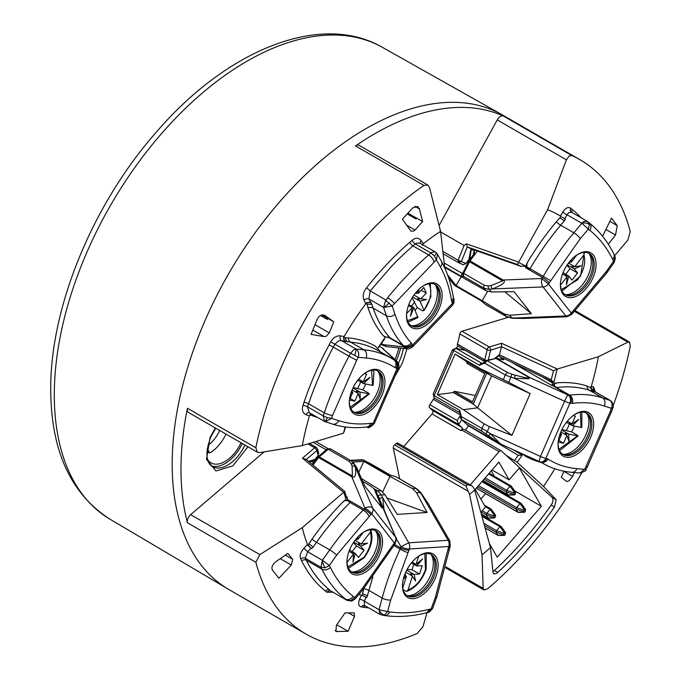 <?xml version="1.0" encoding="UTF-8"?>
<svg xmlns="http://www.w3.org/2000/svg" width="681" height="681" viewBox="0 0 681 681"><rect width="100%" height="100%" fill="white"/><g stroke="black" fill="none" stroke-linecap="round" stroke-linejoin="round"><path stroke-width="1.02" d="M442.846 251.417L458.126 260.236L458.381 262.577L462.969 264.696M459.794 261.01L458.526 262.653L461.386 261.444L467.234 246.931L466.417 243.815L464.076 245.466L458.126 260.236L465.864 263.496L463.242 264.824M394.989 314.324A6.223 4.529 161.4 0 1 386.399 315.771L383.599 307.437L385.582 300.321L392.188 305.99L394.989 314.324C398.802 325.688 404.208 335.231 411.196 342.952L412.099 344.373A6.223 4.682 156.3 0 1 403.612 346.093L388.698 337.487M380.092 614.449L379.07 609.716L387.608 611.606L384.612 614.883L382.313 615.215M428.987 612.074A6.223 3.592 -115.9 0 0 429.498 611.904L428.264 612.355L431.175 608.848L432.622 608.431M349.302 501.335L346.995 500.007L347.421 499.479L364.148 509.141A6.223 3.592 -60 0 1 363.288 510.112L350.085 502.493A187.352 108.168 120 0 0 316.52 542.272L313.124 547.081L311.677 548.614L310.97 548.214L307.65 551.772L322.394 560.284L329.383 565.443L325.186 567.818L320.964 567.29L322.394 560.284A6.223 1.975 72.6 0 0 325.186 567.818M332.907 592.189L326.923 592.257A3.737 3.047 -51.4 0 1 331.204 591.176L347.148 600.404L350.928 600.514L354.656 597.552L355.022 599.016L363.024 589.482L393.209 546.52L392.239 545.915L394.537 542.655A6.223 4.954 -38.2 0 0 395.567 537.19L375.708 491.069M612.891 407.51L611.385 408.311C612.764 404.778 612.202 402.079 609.691 400.198A6.223 6.112 -33.4 0 1 612.176 402.343C613.343 406.089 613.572 407.902 612.874 407.774L611.836 410.83A6.223 1.651 -161.2 0 1 610.346 411.375L584.715 469.371L576.867 468.673A6.223 4.912 -84.9 0 1 571.912 472.325L579.761 473.031L584.715 469.371L585.728 469.686M610.346 411.375L611.385 408.311L604.243 405.995A6.223 5.048 -72 0 0 602.549 397.883L610.363 400.564M587.797 221.717L589.397 224.628L588.316 229.122L581.846 223.283L583.915 221.495L587.286 221.368L589.32 222.934A6.223 5.065 128.6 0 1 589.84 230.34C599.135 237.78 606.728 247.433 612.628 259.291L613.59 261.232L606.26 271.617A6.223 0.792 -144.8 0 1 606.941 272.664L614.271 262.279L613.59 261.232L615.139 257.333L614.756 255.928L615.377 258.005A6.223 3.107 173.7 0 0 615.139 257.333M381.002 344.416L381.522 344.646C384.654 346.161 385.497 346.348 384.041 345.199A3.116 1.796 -60 0 1 383.675 344.714L403.969 346.893A6.223 4.682 -23.7 0 0 412.448 345.173L452.439 303.42A6.223 4.682 -23.7 0 0 453.742 298.38L453.989 302.722L452.533 305.19A6.223 1.983 -136.2 0 0 452.439 303.42L451.571 300.798C449.528 287.918 445.8 276.631 440.386 266.935L436.41 259.827L437.44 254.251L436.291 252.77A6.223 0.86 133.4 0 1 434.325 255.979L430.945 252.966L432.009 252.2L435.116 251.893L420.007 243.168L416.355 243.168L415.257 243.917L430.945 252.966L428.647 254.958L412.967 245.909L415.257 243.917A3.737 1.575 49 0 1 412.124 240.282C415.665 237.516 418.645 237.592 421.079 240.529L423.293 243.738L422.229 245.356M385.582 300.321L386.221 300.159L370.209 290.915L366.574 287.774A227.803 131.518 -60 0 1 409.834 242.266A3.737 1.575 49.1 0 0 412.967 245.909A224.713 129.739 120 0 0 391.881 265.99L370.209 290.915L368.855 298.925L383.599 307.437L392.188 305.99L436.41 259.827L434.325 255.979M356.061 349.089L363.909 349.787A187.352 108.168 -60 0 1 391.345 358.257L378.134 350.638A187.352 108.168 120 0 0 350.698 342.168L341.317 340.577L356.061 349.089C358.598 350.97 359.33 353.711 358.257 357.304L350.587 353.252L353.856 349.676L356.061 349.089A6.223 0.928 109.3 0 1 354.597 355.456M311.523 413.963L310.613 414.159L309.421 415.963L305.931 414.678C302.628 413.069 301.649 409.962 302.985 405.34A3.737 0.996 18.9 0 1 307.548 406.821L308.587 403.765L324.267 412.814L323.228 415.878L307.548 406.821L309.183 412.618L324.556 421.462A6.223 1.03 -65 0 1 324.479 421.386L323.228 415.878L327.433 417.64L331.587 418.364L325.263 421.735L324.641 421.479M424.757 553.636L425.489 569.554C421.735 579.829 415.912 586.639 408.021 589.967L406.744 591.406L403.212 589.925M580.323 412.311L581.021 426.74M206.93 451.435L209.757 453.01A28.244 16.301 120 0 0 225.947 434.086M241.006 442.769A27.861 16.089 -60 0 1 224.994 461.497A27.861 16.089 -60 0 1 211.238 462.978A27.861 16.089 -60 0 1 207.475 459.266M427.072 612.645L422.901 626.818L417.215 633.475A273.89 158.128 -60 0 1 306.11 634.122A273.89 158.128 -60 0 1 255.843 562.259L259.853 554.606L190.663 514.657L264.109 451.895M255.843 447.766L257.367 452.218L188.577 412.507A6.223 3.592 -60 0 1 187.437 408.268L255.843 447.766A273.89 158.128 -60 0 1 423.931 185.428L355.525 145.93A273.89 158.128 -60 0 1 374.652 133.799A273.89 158.128 -60 0 1 503.404 116.034L571.81 155.532A273.89 158.128 -60 0 1 579.999 159.729A273.89 158.128 -60 0 1 630.274 231.583L627.831 240.146L614.62 255.63M575.105 310.655L629.516 342.066L630.274 346.084A273.89 158.128 -60 0 1 613.206 405.518M581.787 472.878A273.89 158.128 -60 0 1 487.715 588.742L483.953 589.984L483.187 588.384L445.91 566.864M439.1 225.513L497.258 119.916A6.223 3.592 -60 0 1 500.475 116.442A6.223 3.592 -60 0 1 503.404 116.034M571.81 155.532L569.078 156.043L566.413 159.839L547.592 209.688A215.341 124.325 -60 0 1 560.335 216.039L562.932 211.851A3.737 1.243 -148.2 0 0 567.103 214.77L564.677 218.678M492.916 571.572A6.223 3.592 120 0 0 493.138 571.453A6.223 3.592 120 0 0 494.397 570.508A262.687 151.667 120 0 0 551.159 505.064A6.223 3.592 120 0 0 552.027 497.351L506.145 455.342L517.185 462.322L543.515 486.438L556.156 499.735L554.496 506.996A262.687 151.667 -60 0 1 497.743 572.432L496.509 573.393L493.768 573.913L493.018 572.542L490.49 547.584L474.717 490.039L473.125 486.966L471.788 485.817L467.489 484.727A124.495 71.88 -60 0 1 465.94 486.055L469.575 494.449L482.02 554.845A215.341 124.325 120 0 0 490.49 547.584M485.323 360.794L482.795 360.283L484.761 359.823A124.495 71.88 -60 0 0 487.119 349.668A2.494 1.439 -60 0 1 488.822 347.165A2.494 1.439 -60 0 1 489.239 346.987L461.948 331.23A2.494 1.439 120 0 0 461.531 331.409A2.494 1.439 120 0 0 459.828 333.911L487.119 349.668A2.494 1.03 11.3 0 0 490.584 350.213L488.175 360.572M574.389 472.546L572.576 476.385L569.129 480.846L566.549 481.458M552.478 385.506L556.002 387.54A6.223 3.592 120 0 0 556.42 387.523L569.631 395.142A6.223 3.592 -60 0 1 568.78 395.116L552.478 385.506A3.737 2.154 -60 0 1 554.334 383.565A3.737 2.154 -60 0 1 555.194 383.233L557.39 382.833A189.837 109.607 -60 0 1 586.911 385.999L590.887 387.719A215.341 124.325 120 0 0 591.295 386.314L593.551 386.885A3.737 3.345 -75.7 0 0 594.947 391.686L592.853 391.149M556.002 387.54L554.257 385.165L554.623 383.726L557.39 382.833M471.788 485.817L397.857 443.127A2.494 1.439 120 0 0 396.614 443.254A2.494 1.439 120 0 0 396.18 443.561L467.489 484.727M320.538 315.507L327.331 319.423L327.791 318.368L333.758 321.815L329.289 332.932L326.19 336.312L324.147 336.618L312.834 330.089M407.229 213.902L415.904 218.907L416.67 218.116L422.629 221.555L415.018 230.008L413.699 231.063L410.941 231.157L402.386 219.197L412.643 207.909L417.708 206.462L419.453 208.99L414.848 206.326M346.229 496.577L347.191 497.13L345.48 498.713L346.059 495.759L344.697 491.393L305.616 458.968M552.053 385.463L552.368 382.807L554.053 382.501L498.586 356.044M629.508 342.075L627.831 342.16L598.42 356.699L557.322 369.034L501.625 343.267L489.239 346.987A2.494 1.737 73.3 0 1 490.584 350.213L501.548 346.723L553.508 370.762L557.22 369.068L553.798 382.518L551.227 379.726L499.479 354.827L495.913 358.189M589.84 230.34L588.316 229.122L580.314 238.648A6.223 1.49 -140 0 0 573.845 232.817L581.846 223.283L567.103 214.77L568.644 212.676L571.342 212.131L587.022 221.189M340.355 335.861A3.737 2.545 99.6 0 0 341.317 340.577L338.559 340.849L334.907 344.194L350.587 353.252L349.004 356.197L333.324 347.148L334.907 344.194L330.677 341.956C333.247 337.597 336.474 335.571 340.355 335.861L344.126 336.508L343.513 338.849L344.833 341.172M427.532 552.7A25.214 14.556 -60 0 1 438.113 565.4A25.214 14.556 -60 0 1 413.035 598.684A25.214 14.556 -60 0 1 402.573 583.608A25.214 14.556 -60 0 1 418.287 556.394A25.214 14.556 -60 0 1 427.532 552.7M402.616 583.132A23.844 13.765 120 0 0 407.485 595.832A23.844 13.765 120 0 0 412.55 596.931A23.844 13.765 120 0 0 419.411 594.649A23.844 13.765 120 0 0 436.266 565.451A23.844 13.765 120 0 0 431.328 554.538A23.844 13.765 120 0 0 426.263 553.449A23.844 13.765 120 0 0 417.896 556.675M349.608 571.64A25.214 14.556 -60 0 1 347.012 559.918A25.214 14.556 -60 0 1 362.726 532.704A25.214 14.556 -60 0 1 364.727 531.418A25.214 14.556 -60 0 1 379.845 532.363A25.214 14.556 -60 0 1 374.175 564.004A25.214 14.556 -60 0 1 349.608 571.64M347.063 559.442A23.844 13.765 120 0 0 349.557 570.065A23.844 13.765 120 0 0 351.932 572.142A23.844 13.765 120 0 0 363.85 570.959A23.844 13.765 120 0 0 378.593 552.419A23.844 13.765 120 0 0 378.151 532.925A23.844 13.765 120 0 0 375.776 530.848A23.844 13.765 120 0 0 363.85 532.031A23.844 13.765 120 0 0 362.343 532.985M514.632 460.492L518.181 455.257L522.25 455.129L517.185 462.322M522.089 455.036L513.457 449.911M561.067 431.388A25.214 14.556 -60 0 1 573.853 415.07A25.214 14.556 -60 0 1 575.854 413.784A25.214 14.556 -60 0 1 591.593 415.614A25.214 14.556 -60 0 1 590.631 437.347A25.214 14.556 -60 0 1 569.691 457.24A25.214 14.556 -60 0 1 558.139 442.284A25.214 14.556 -60 0 1 561.067 431.388M558.182 441.807A23.844 13.765 120 0 0 563.051 454.508A23.844 13.765 120 0 0 574.977 453.325A23.844 13.765 120 0 0 588.954 436.674A23.844 13.765 120 0 0 586.894 413.214A23.844 13.765 120 0 0 574.977 414.397A23.844 13.765 120 0 0 573.462 415.35M563.127 294.311A25.214 14.556 -60 0 1 560.531 282.589A25.214 14.556 -60 0 1 576.245 255.375A25.214 14.556 -60 0 1 578.246 254.09A25.214 14.556 -60 0 1 593.364 255.035A25.214 14.556 -60 0 1 587.686 286.675A25.214 14.556 -60 0 1 563.127 294.311M560.574 282.113A23.844 13.765 120 0 0 563.068 292.736A23.844 13.765 120 0 0 565.443 294.813A23.844 13.765 120 0 0 577.369 293.63A23.844 13.765 120 0 0 592.112 275.09A23.844 13.765 120 0 0 591.661 255.596A23.844 13.765 120 0 0 589.286 253.519A23.844 13.765 120 0 0 577.369 254.703A23.844 13.765 120 0 0 575.854 255.647M417.649 290.557A25.214 14.556 -60 0 1 422.331 286.488A25.214 14.556 -60 0 1 442.156 295.494A25.214 14.556 -60 0 1 431.005 321.015A25.214 14.556 -60 0 1 406.617 313.703A25.214 14.556 -60 0 1 417.649 290.557M406.659 313.226A23.844 13.765 120 0 0 411.528 325.927A23.844 13.765 120 0 0 423.454 324.743A23.844 13.765 120 0 0 429.771 319.687A23.844 13.765 120 0 0 440.309 295.545A23.844 13.765 120 0 0 435.372 284.632A23.844 13.765 120 0 0 421.939 286.769M352.341 389.328A25.214 14.556 -60 0 1 365.127 373.009A25.214 14.556 -60 0 1 367.119 371.724A25.214 14.556 -60 0 1 382.858 373.554A25.214 14.556 -60 0 1 381.905 395.286A25.214 14.556 -60 0 1 360.964 415.18A25.214 14.556 -60 0 1 349.404 400.224A25.214 14.556 -60 0 1 352.341 389.328M349.455 399.747A23.844 13.765 120 0 0 354.324 412.448A23.844 13.765 120 0 0 366.25 411.264A23.844 13.765 120 0 0 380.219 394.614A23.844 13.765 120 0 0 378.168 371.154A23.844 13.765 120 0 0 366.25 372.337A23.844 13.765 120 0 0 364.735 373.282M406.846 595.424A23.844 13.765 120 0 0 408.643 596.003A23.844 13.765 120 0 0 411.23 596.164A23.844 13.765 120 0 0 418.091 593.892A23.844 13.765 120 0 0 432.98 574.951A23.844 13.765 120 0 0 432.052 555.458A23.844 13.765 120 0 0 430.647 554.189M351.294 571.734A23.844 13.765 120 0 0 353.09 572.312A23.844 13.765 120 0 0 362.53 570.201A23.844 13.765 120 0 0 377.274 551.661A23.844 13.765 120 0 0 376.831 532.167A23.844 13.765 120 0 0 376.499 531.767A23.844 13.765 120 0 0 375.095 530.499M562.412 454.099A23.844 13.765 120 0 0 564.208 454.678A23.844 13.765 120 0 0 573.657 452.567A23.844 13.765 120 0 0 587.626 435.917A23.844 13.765 120 0 0 587.618 414.133A23.844 13.765 120 0 0 586.213 412.865M564.804 294.396A23.844 13.765 120 0 0 566.601 294.984A23.844 13.765 120 0 0 576.049 292.873A23.844 13.765 120 0 0 590.793 274.332A23.844 13.765 120 0 0 590.342 254.83A23.844 13.765 120 0 0 590.01 254.439A23.844 13.765 120 0 0 588.605 253.17M410.89 325.518A23.844 13.765 120 0 0 412.686 326.097A23.844 13.765 120 0 0 422.135 323.986A23.844 13.765 120 0 0 428.451 318.921A23.844 13.765 120 0 0 436.095 285.552A23.844 13.765 120 0 0 434.691 284.283M353.686 412.031A23.844 13.765 120 0 0 355.482 412.618A23.844 13.765 120 0 0 364.922 410.507A23.844 13.765 120 0 0 378.9 393.856A23.844 13.765 120 0 0 378.891 372.073A23.844 13.765 120 0 0 377.487 370.805M407.425 595.654A24.678 14.25 120 0 0 408.787 595.654A24.678 14.25 120 0 0 415.878 593.296A24.678 14.25 120 0 0 431.141 554.572M351.864 571.963A24.678 14.25 120 0 0 360.326 569.605A24.678 14.25 120 0 0 375.589 530.882M525.077 511.831L523.961 512.044L523.689 511.346L524.515 509.814L525.63 509.601L525.077 511.831M505.064 534.908L503.949 535.121L503.676 534.423L504.502 532.891L505.617 532.678L505.064 534.908M515.1 494.483L513.976 494.695L513.712 493.997L514.53 492.465L515.653 492.252L515.1 494.483M562.991 454.329A24.678 14.25 120 0 0 571.453 451.971A24.678 14.25 120 0 0 585.915 434.742A24.678 14.25 120 0 0 586.707 413.248M538.96 461.454L540.467 456.449A6.223 0.97 23.6 0 0 545.83 458.356A6.223 4.988 101.4 0 1 540.195 461.922L500.356 443.884A3.116 1.796 -60 0 1 500.16 443.748L482.088 431.362L461.471 419.462L467.072 424.638L460.765 418.772L459.905 412.788L434.376 398.053L433.133 394.069L434.163 395.601L459.692 410.337L461.377 416.534L461.471 419.462L460.731 418.619M488.89 435.763L490.15 433.525L500.68 444.003M565.383 294.635A24.678 14.25 120 0 0 573.845 292.277A24.678 14.25 120 0 0 589.099 253.553M411.469 325.748A24.678 14.25 120 0 0 419.93 323.39A24.678 14.25 120 0 0 426.459 318.155A24.678 14.25 120 0 0 435.185 284.667M354.265 412.269A24.678 14.25 120 0 0 362.718 409.911A24.678 14.25 120 0 0 377.189 392.682A24.678 14.25 120 0 0 377.981 371.188M523.783 511.737L516.138 509.141L516.556 507.583L478.488 485.604M503.77 534.806L496.134 532.21L496.543 530.652L483.842 523.323M513.806 494.389L506.162 491.793L506.57 490.235L485.178 477.883M495.087 517.56L493.972 517.773L493.699 517.075L494.525 515.543L495.64 515.33L495.087 517.56M485.17 506.579L489.988 509.354L486.123 514.495L487.877 517.875L481.305 514.078M485.187 361.015L487.136 360.709L484.71 363.118L484.063 362.105L482.318 363.484A2.494 1.992 101.4 0 1 481.825 363.296L456.296 348.561A2.494 1.439 120 0 0 453.852 350.519L452.908 350.562M574.389 426.068A24.584 14.199 -60 0 1 571.606 431.89L577.326 435.193L577.599 435.908L565.179 433.346L566.941 435.491L560.829 431.958M412.66 296.967L420.015 301.215L426.536 299.495L417.776 298.542L420.015 301.215L424.042 310.408L422.952 310.928L417.232 307.616A24.584 14.199 -60 0 1 415.061 310.264M365.663 384.007A24.584 14.199 -60 0 1 362.879 389.83L368.6 393.133L368.872 393.848L356.452 391.286L358.215 393.431L352.103 389.898M477.296 251.034L470.043 260.925L469.158 261.172L469.515 261.768L463.659 273.328L462.714 272.911L462.986 275.95M462.927 272.953L468.673 261.121L474.648 252.906L474.121 250.778L471.473 249.255M485.187 304.16L506.221 316.393L511.78 317.831L524.174 318.427L515.551 318.359A3.116 0.843 -87.4 0 1 515.177 317.984L565.86 315.993A6.223 4.954 -38.2 0 0 571.299 313.064L548.435 284.02A6.223 4.954 141.8 0 1 543.004 286.948A6.223 2.537 87.7 0 1 541.701 278.512L542.502 277.482L525.775 267.829L526.175 267.267L529.69 269.301A6.223 3.592 120 0 0 530.048 268.74L543.251 276.367A6.223 3.592 -60 0 1 542.502 277.482A6.223 1.141 37.6 0 1 549.235 282.99L548.435 284.02L541.701 278.512L503.131 280.027L470.043 260.925A3.116 1.796 120 0 0 469.515 261.768L502.604 280.87L491.137 285.569L488.175 285.969L484.276 285.237L463.659 273.328L463.48 276.392L462.952 275.899M486.728 373.256L467.106 361.934L466.596 363.109L484.812 373.631L472.512 401.807L454.287 391.286L453.342 392.545L437.347 394.614L463.429 409.673L484.021 423.846L482.012 428.443L460.458 416.082M330.591 448.992L327.05 449.137M420.756 492.542L428.349 503.812L420.1 492.533L416.576 492.755L412.626 488.694L415.912 488.49A3.116 1.796 -60 0 1 416.576 488.635L420.756 492.542A3.116 0.698 144.3 0 0 420.1 492.533L415.912 488.49L395.95 476.726L388.8 474.742A2.494 1.439 -60 0 1 389.328 474.853L363.799 460.118L361.866 459.684L363.799 460.118M484.012 362.173L486.14 360.504M448.515 277.507L454.823 285.526A2.494 1.439 120 0 0 455.07 285.739L480.352 300.261L485.902 304.748L480.607 300.483A2.494 1.439 120 0 0 480.88 300.576M570.057 268.637L569.469 269.395L570.057 268.637L577.539 272.962L574.347 268.91L567.247 264.815M569.954 268.51L566.924 265.301M565.673 274.264L569.469 269.395M356.538 545.975L355.959 546.724L356.538 545.975L364.02 550.291L360.828 546.239L353.737 542.144M356.435 545.847L353.413 542.638M352.154 551.593L355.959 546.724M412.056 569.725L412.337 568.839L411.886 569.742L419.539 574.049L422.194 565.647L416.695 565.996L411.418 562.949M407.11 569.418L411.886 569.742M412.337 568.839L413.699 564.268M360.896 381.113L363.637 383.599L370.038 377.393L363.296 381.803L360.896 381.113M358.632 379.104L363.296 381.803L366.659 374.09L364.292 373.614M358.555 379.198L357.891 380.713L357.729 380.228M357.457 380.594L357.891 380.713M350.724 393.712L352.818 392.341L349.447 400.053L354.844 401.135L358.215 393.431L360.326 399.628L359.951 392.052L352.945 388.008M354.844 401.135L350.153 398.428M352.818 392.341L351.609 391.379M351.881 390.426L352.469 390.545L351.456 391.524M417.913 290.293L416.636 293.502L415.58 292.898M413.946 295.043L420.696 298.933L426.272 293.111L421.275 290.217M426.272 293.111L423.837 287.544L418.253 293.375L419.181 289.05M416.934 292.745L418.253 293.375M406.642 313.464L412.269 307.735L410.43 316.307L413.886 307.599L410.405 306.229L412.269 307.735L408.472 305.539M581.072 265.811L574.747 266.688L571.972 266.254L574.347 268.91L581.072 265.811M565.298 274.92L567.103 276.631L566.481 284.76L568.822 276.086L565.298 274.92M563.127 272.8L568.822 276.086L572.014 280.138L577.539 272.962M569.946 261.24L569.529 262.789L569.112 262.262M569.827 261.674L571.248 262.245L571.453 259.555M568.958 262.457L569.529 262.789M559.45 435.772L561.544 434.401L558.173 442.114L563.579 443.203L566.941 435.491L569.061 441.688L568.678 434.112L561.672 430.069M560.684 432.307L561.195 432.605L560.182 433.584M561.544 434.401L560.335 433.439M563.579 443.203L558.88 440.488M567.358 421.173L572.023 423.863L569.622 423.182L572.372 425.659L578.773 419.453L572.023 423.863L575.394 416.151L573.019 415.674M567.282 421.267L566.626 422.773L566.456 422.297M566.183 422.654L566.626 422.773M356.316 539.003L357.738 539.573L357.942 536.883M356.435 538.569L356.018 540.118L355.601 539.59M355.448 539.786L356.018 540.118M367.561 543.14L361.236 544.017L358.461 543.583L360.828 546.239L367.561 543.14M349.617 550.129L355.303 553.415L351.788 552.248L353.584 553.959L352.971 562.089L355.303 553.415L358.495 557.467L364.02 550.291M403.356 579.02L406.37 576.466L405.169 575.607M404.591 574.994L405.74 574.917L404.82 574.389M405.74 574.917L403.859 577.173M422.646 558.863L416.065 564.447L413.801 563.63L416.695 565.996L422.646 558.863M415.648 581.046L414.039 574.398L410.6 573.777L415.648 581.046M406.719 570.167L414.039 574.398L419.539 574.049M358.044 380.364L363.637 383.599L372.567 385.395L372.294 384.68M353.175 387.532L362.879 389.83M360.589 381.837A15.374 8.879 -60 0 1 357.312 388.706M351.958 390.247L352.469 390.545M408.055 322.104L417.93 317.559L413.886 307.599L408.796 304.662M417.232 307.616L412.175 297.742M414.72 301.887A15.374 8.879 -60 0 1 411.281 306.092M416.1 292.285L416.636 293.502M562.54 273.992L567.103 276.631L560.548 285.143M584.221 252.421L583.881 254.839L574.747 266.688L568.49 263.07M576.798 255.035L571.248 262.245M562.864 273.141L563.604 272.187M561.195 432.605L560.608 432.486M581.293 427.455L572.372 425.659L566.771 422.433M561.902 429.592L571.606 431.89M569.316 423.897A15.374 8.879 -60 0 1 566.039 430.767M370.711 529.758L370.362 532.167L361.236 544.017L354.971 540.408M357.738 539.573L363.288 532.372M349.353 550.469L350.085 549.516M347.029 562.472L353.584 553.959L349.021 551.329M418.679 556.156L416.065 564.447L412.082 562.148M402.76 587.89L406.37 576.466M408.021 589.967L412.397 576.083L405.723 572.227M368.6 393.133L368.872 393.848L350.264 407.212M428.8 283.73L429.745 285.424C432.188 292.77 430.29 301.096 424.042 310.408L430.869 296.754L430.324 283.534M577.326 435.193L577.599 435.908L558.99 449.273M473.389 403.79L453.767 392.46M467.106 361.934L486.745 373.214L473.269 404.054L453.342 392.545M454.287 391.286L475.261 395.508M485.987 360.538L495.989 358.444L487.136 360.709L507.754 372.609A3.116 1.796 120 0 0 507.166 372.856A3.116 1.796 120 0 0 505.345 375.027L484.71 363.118L479.381 365.263A2.494 1.439 -60 0 1 481.825 363.296L482.684 363.475M351.234 463.838L352.111 466.153L352.375 476.002L319.287 456.9L318.053 456.764L327.135 449L330.285 448.719L350.911 460.628L354.469 464.544A3.116 2.222 159.4 0 0 351.234 463.838L348.842 461.156L328.225 449.247L319.287 456.9A3.116 1.796 120 0 0 318.64 457.589L317.865 457.683M488.175 285.969A3.116 1.66 82.3 0 0 489.358 289.34L484.106 288.301L463.48 276.392L461.692 276.554A2.494 1.439 -60 0 1 462.254 273.43L462.782 272.74M487.562 291.391L482.174 300.67L456.091 285.611L461.148 276.886M456.091 285.611L447.536 274.732M444.65 267.361L486.013 290.719L491.401 291.945L514.07 291.715L531.384 313.711L504.834 291.808M474.453 255.205A2.494 0.46 -142.4 0 0 473.406 254.873M370.481 302.381L367.68 302.296L365.74 303.82L363.995 300.117A3.737 2.315 -25.2 0 1 368.855 298.925L371.894 304.288L373.197 308.152A187.352 108.168 120 0 0 389.958 337.759A6.223 3.592 120 0 1 390.204 338.074L384.084 336.38A3.737 2.154 120 0 0 384.331 336.559A3.737 2.154 120 0 0 384.399 336.601M384.331 336.559L382.688 335.043A189.837 109.607 -60 0 1 367.995 307.71L366.65 302.594M343.352 337.836L348.059 337.861A189.837 109.607 -60 0 1 375.342 346.152L380.832 352.247M515.653 492.252L511.142 485.987L510.043 486.243L506.57 490.235M505.617 532.678L501.105 526.413L500.007 526.66L496.543 530.652M525.63 509.601L521.118 503.336L520.02 503.591L516.556 507.583M473.269 404.054L477.628 407.834L491.58 375.912L486.745 373.214M463.429 409.673L477.636 407.834L511.916 435.406L489.384 426.612L484.021 423.846M437.347 394.614L455.07 354.043L466.808 361.705M507.754 372.609L511.959 374.286L508.724 382.33L530.184 393.592L491.58 375.912L481.152 369.102L455.07 354.043M460.994 349.379L463.157 349.004M495.427 358.232L496.636 358.41A3.116 1.796 120 0 0 495.989 358.444L529.086 377.546C529.035 379.138 519.399 376.133 515.347 375.197L514.274 378.304L505.345 375.027L503.336 379.632L481.152 369.102M352.809 462.076L363.858 461.369L358.725 472.256M382.654 491.903L389.949 476.436L363.858 461.369M380.083 351.702L396.963 361.202L381.709 347.685A3.116 1.796 -60 0 1 382.032 347.812A3.116 1.796 -60 0 1 382.22 347.948M381.598 343.513L386.561 346.586L407.383 348.825A6.223 5.448 96.1 0 1 403.969 346.893L403.612 346.093A6.223 3.592 -60 0 0 403.161 345.378A6.223 4.997 -42.1 0 0 411.196 342.952M524.174 318.427L567.137 316.742A6.223 2.537 -92.3 0 1 565.86 315.993L543.004 286.948L492.32 288.94L489.358 289.34L491.401 291.945M502.604 280.87A3.116 1.796 120 0 1 503.131 280.027C506.494 281.815 502.884 284.786 492.32 288.94A3.116 1.66 82.3 0 1 491.137 285.569M482.088 431.362A3.116 1.796 120 0 1 482.012 428.443L487.221 431.558L485.962 433.797M529.086 377.546A3.116 1.796 -60 0 1 529.724 377.512L528.779 378.73L514.274 378.304L564.583 401.228L540.467 456.449L490.15 433.525L487.221 431.558L489.384 426.612M482.174 300.67L504.315 313.975L506.221 316.393A3.116 1.796 120 0 0 506.528 316.665L485.902 304.756M524.361 266.237L526.166 267.284M385.412 336.976L384.484 338.244M384.518 338.261L384.45 339.198L377.836 348.417M384.51 338.278L378.449 347.131M523.425 454.457A3.737 2.154 120 0 0 523.851 454.985L523.68 454.567M488.686 518.02L487.877 517.875M494.704 517.892L487.902 517.909M511.142 485.987L489.179 473.278M506.162 491.793L484.131 479.101M501.105 526.413L481.586 515.108M496.134 532.21L484.429 525.485M521.118 503.336L482.48 480.999M516.138 509.141L477.432 486.821M455.58 348.289L465.336 350.383L455.58 348.289L452.414 349.94L433.133 394.069M498.747 356.12L502.45 358.257C504.468 359.806 503.966 360.138 500.935 359.279A2.494 1.992 -78.6 0 0 500.441 359.091L501.514 359.406M377.061 493.41A3.116 1.413 155.5 0 0 377.002 493.206A3.116 1.413 155.5 0 0 376.891 493.035L373.801 488.626L371.426 486.575L362.65 481.297M352.111 466.153A3.116 2.222 -20.6 0 1 355.337 466.86C356.333 475.142 355.124 478.42 351.728 476.691A3.116 1.796 -60 0 1 352.375 476.002M379.419 498.594L378.202 495.904A3.116 1.413 155.5 0 1 378.313 496.074L395.865 537.701A6.223 3.686 157.2 0 0 395.567 537.19L372.703 508.145A6.223 4.954 141.8 0 1 371.673 513.61A6.223 1.141 -142.4 0 0 364.939 508.111L351.728 476.691L318.64 457.589L314.23 463.31L313.405 463.48M361.458 478.547L381.079 490.695L384.978 494.755L381.445 494.976A3.116 1.473 156.1 0 0 378.21 495.853M412.626 488.694L389.949 476.436M376.193 491.742A3.116 1.796 -60 0 1 377.793 490.899L381.445 494.976L382.705 497.828L384.041 509.575M314.23 463.31L312.996 465.097M531.384 313.711L509.728 315.235L504.315 313.975M508.724 382.33L503.336 379.632M530.184 393.592L511.916 435.406M529.69 269.301L527.085 267.029L526.711 263.802A3.737 2.154 120 0 0 526.004 266.203L524.949 265.675L521.237 266.416L471.192 248.897M521.399 454.619L522.14 455.044L522.719 454.133M489.988 509.354L491.154 509.099L495.581 515.245L491.154 509.099M484.327 505.106L491.129 509.065M514.717 494.815L507.915 494.832L506.179 491.827M508.698 494.942L507.915 494.832M504.681 535.232L497.879 535.249L496.143 532.244M498.662 535.368L497.879 535.249M524.693 512.163L517.892 512.18L516.155 509.175M518.675 512.291L517.892 512.18M476.726 487.639L477.372 488.762A1.243 0.715 120 0 0 477.534 488.932A1.243 0.715 120 0 0 477.73 488.992M512.35 362.667L551.704 385.395M374.848 490.431L381.93 507.839L364.616 485.842L356.512 467.149L353.482 462.833M387.021 498.024L427.081 512.478L397.236 514.368L384.978 494.755M416.576 492.755L427.081 512.478M396.061 538.228L400.973 546.707L408.745 542.808A6.223 4.741 86.4 0 1 409.392 548.997A6.223 1.822 -162.5 0 1 400.973 546.707L400.59 547.916A6.223 3.592 -60 0 1 400.113 549.141L393.848 545.524M347.191 497.13L347.421 499.479M552.368 382.807L543.225 377.521M395.865 537.701C396.785 537.139 396.521 539.207 395.065 543.915L371.673 513.61L370.881 514.64A6.223 1.141 -142.4 0 0 364.148 509.141L364.939 508.111A6.223 3.686 -22.8 0 1 372.703 508.145L355.337 466.86L354.469 464.544L356.512 467.149M471.252 250.046L469.873 257.741L468.979 259.444L470.562 250.625A2.494 1.081 10.2 0 0 471.252 250.046L471.712 248.693M470.562 250.625L471.805 248.42L471.116 248.871L520.999 266.331L517.134 264.398L518.539 262.474L524.966 265.684M468.588 425.54L465.446 430.179M429.864 404.727A124.495 71.88 120 0 0 433.337 399.313L460.628 415.061A124.495 71.88 -60 0 1 457.155 420.483L429.864 404.727A2.494 1.439 120 0 0 429.575 407.715L458.628 424.493L457.155 420.483M332.626 415.299L356.674 360.249L349.004 356.197A224.713 129.739 -60 0 0 324.267 412.814A6.223 1.651 18.8 0 0 332.626 415.299L331.587 418.364L338.729 420.679C348.459 423.846 359.074 424.723 370.558 423.327L372.252 423.378A6.223 4.988 101.4 0 1 366.821 426.978L367.391 427.098A6.223 4.988 -78.6 0 0 373.026 423.539A6.223 0.97 23.6 0 0 374.329 423.488C370.362 427.37 368.046 428.57 367.391 427.098M324.147 336.618L311.064 334.388L317.116 319.525C319.057 315.499 321.645 314.145 324.871 315.465L324.309 315.141M324.607 315.294L333.758 321.815M594.709 391.541L609.691 400.198M566.396 481.356L561.272 477.185L564.106 471.226M465.864 263.496L468.979 259.444M517.134 264.398L467.234 246.931L471.099 248.854M480.846 512.41L485.468 507.09L475.253 489.333L498.892 462.076L509.099 479.833L519.348 468.026L541.344 506.272L497.224 557.143L489.358 543.472M509.099 479.833L492.04 469.984M480.863 499.079L485.613 493.597M491.852 486.413L492.312 485.876M494.406 476.3L491.282 470.852M434.504 398.121A2.494 1.439 120 0 0 433.337 399.313M460.152 412.124L460.628 415.061M484.906 360.198L486.711 360.351M482.795 360.283L457.887 345.957A2.494 1.439 120 0 1 457.47 344.067A124.495 71.88 120 0 0 459.828 333.911M501.505 346.944L499.479 354.827M303.93 548.265L307.65 551.772L305.275 558.233L320.964 567.29L321.926 569.231L306.246 560.182L305.275 558.233A3.737 2.843 -26.5 0 0 300.687 558.914C299.461 555.781 300.542 552.231 303.93 548.265L307.489 544.451L310.97 548.214M428.264 612.355L425.991 612.917A6.223 4.444 -103.8 0 0 428.902 609.41L431.175 608.848L435.431 597.152L448.421 547.711A6.223 1.822 17.5 0 0 449.954 547.039L449.579 548.588A6.223 2.801 -170.9 0 1 447.834 550.146M366.063 597.177L364.326 601.204L364.437 605.409L380.092 614.458L384.322 615.513A6.223 4.954 98.2 0 0 389.617 611.896L387.608 611.606L390.707 599.978L408.047 552.666A6.223 0.758 -155 0 1 400.113 549.141A187.352 108.168 -60 0 0 382.169 598.088A6.223 2.145 14.9 0 0 390.707 599.978M291.289 565.034L278.921 578.22L272.502 570.303C271.157 567.579 272.238 564.745 275.737 561.799L287.825 553.389L292.668 559.322L291.289 565.034L280.249 558.658M336.772 624.783L348.059 631.304L335.92 631.457L336.397 625.311L344.995 612.943L354.18 612.866L354.537 616.39L348.357 612.823M309.421 462.127L313.09 460.986L315.099 459.326L318.214 455.274L318.385 452.984M386.221 300.159L387.634 297.767A6.223 1.319 38.8 0 1 394.239 303.437M422.629 221.555L419.453 208.99M416.61 218.175L407.91 213.153M327.791 318.376L321.892 314.971M602.583 236.247L611.478 218.099L617.19 225.607L615.53 235.03L605.715 229.361M608.295 244.232L615.53 235.03M465.94 486.055L394.639 444.889A124.495 71.88 120 0 0 396.18 443.561M458.628 424.493L461.692 427.293A2.494 1.439 -60 0 1 461.08 430.707L461.709 429.992L499.122 451.588L470.222 484.915M403.756 446.54L432.035 413.937A2.494 1.439 120 0 0 432.639 410.524L429.575 407.715M468.409 425.821L467.949 424.723M506.145 455.342L501.301 450.907A2.494 1.439 120 0 0 501.148 450.796A2.494 1.439 120 0 0 499.122 451.588M514.657 490.865L541.344 506.272M347.395 500.424L350.511 502.033A6.223 3.592 120 0 1 350.085 502.493A6.223 2.188 -134.6 0 1 347.395 500.424L344.424 500.807L342.075 502.808L344.305 500.739A3.737 2.154 -60 0 1 346.944 499.973A3.737 2.154 -60 0 1 346.995 500.007M345.625 427.004L343.496 433.21L345.088 426.936M317.329 417.317A189.837 109.607 -60 0 1 313.805 416.278L309.829 414.559M312.553 414.559L310.74 415.282M345.531 341.581L343.513 338.849M347.072 341.845L344.697 337.563M384.084 336.38L382.688 335.043M371.894 304.288L366.795 304.135M367.68 302.296L371.188 302.79M526.839 263.87L528.303 260.925A189.837 109.607 -60 0 1 556.292 221.844L561.084 216.515A215.341 124.325 120 0 0 560.335 216.039L561.084 216.515M526.711 263.802L528.303 260.925M562.038 217.094L565.383 219.078L564.345 220.78L559.722 217.75M541.421 462.518A189.837 109.607 -60 0 1 525.374 456.125L523.97 455.053M525.374 456.125L523.851 454.985M590.887 387.719L593.551 391.558L592.649 391.328L589.976 386.995M591.227 388.766L591.295 386.314A215.341 124.325 -60 0 0 598.42 356.699M464.076 245.466L440.641 231.932M547.592 209.688L518.539 262.474M257.367 452.218L259.853 452.601L302.296 445.578L343.496 433.21M394.639 444.889A2.494 1.439 120 0 0 393.32 448.055L468.128 491.248M463.889 429.302A2.494 1.439 120 0 0 463.735 429.2A2.494 1.439 120 0 0 461.709 429.992M456.27 348.425A2.494 1.439 -60 0 1 458.322 346.212M501.625 343.267L501.548 346.723M311.677 548.614L308.638 546.23M307.872 545.404L311.966 539.19A189.837 109.607 -60 0 1 342.075 502.808M313.124 547.081L308.816 543.651M345.735 498.449L343.786 492.218L344.475 491.452M391.507 475.789L368.847 462.705A2.494 1.439 120 0 0 368.132 462.62M372.907 577.054A187.352 108.168 120 0 0 368.966 590.47L366.77 597.586L362.258 595.415L363.79 588.69A189.837 109.607 -60 0 1 363.833 588.512M368.668 607.861A227.803 131.518 -60 0 1 363.441 607.265L361.441 606.967C358.555 606.269 357.908 603.775 359.508 599.501L361.373 595.194L363.288 595.849M358.819 594.496A215.341 124.325 -60 0 0 361.373 595.194A215.341 124.325 120 0 0 362.258 595.415M367.527 595.849L362.454 593.679M348.059 631.304L354.537 616.39M306.075 459.59L302.466 458.194L343.624 492.346L302.296 527.664L259.853 554.606M423.293 243.738A215.341 124.325 -60 0 1 440.573 231.327L429.481 187.522L427.762 185.002L359.074 145.351A6.223 3.592 -60 0 0 355.525 145.93M444.71 267.871L440.573 231.327M302.296 445.578A215.341 124.325 -60 0 1 309.421 415.963M309.302 412.686A3.737 2.622 -69.7 0 0 305.931 414.678M302.985 405.34L304.024 402.292A227.803 131.518 -60 0 1 329.102 344.892L330.677 341.956M344.126 336.508A215.341 124.325 -60 0 1 365.74 303.82M363.995 300.117C362.479 295.963 363.339 291.851 366.574 287.774M409.834 242.266L412.124 240.282M420.356 243.372A3.737 2.477 145.4 0 1 421.079 240.529M562.932 211.851C565.656 207.875 568.235 206.675 570.678 208.224L572.202 209.442A227.803 131.518 -60 0 1 581.131 217.784M593.551 386.885L595.381 391.881M554.819 468.758A215.341 124.325 -60 0 1 543.515 486.438M399.662 478.871L393.32 448.055M482.02 554.845L483.187 588.384M461.948 331.23L508.06 317.389M406.966 348.774L402.386 363.016L394.784 376.653M326.923 592.257L325.407 591.04A227.803 131.518 -60 0 1 301.649 560.855L300.687 558.914M307.489 544.451A215.341 124.325 -60 0 1 302.296 527.664M384.612 614.883A6.223 4.06 62.3 0 1 379.07 609.716L364.326 601.204A3.737 1.634 23.4 0 0 359.508 599.501M396.333 360.615A44.818 25.878 120 0 0 396.521 360.181A44.818 25.878 120 0 0 400.556 348.085M247.969 446.796L232.859 465.881L215.911 470.997L206.496 459.36L210.029 437.56L215.349 427.957M423.931 185.428L427.762 185.002M190.663 514.657A6.223 3.592 120 0 0 187.437 522.77A273.89 158.128 -60 0 1 187.437 408.268M398.751 347.897A41.941 24.218 -60 0 1 395.023 359.406M207.884 445.468A23.035 13.297 120 0 0 219.622 430.426M211.221 465.795A30.441 17.578 120 0 0 242.308 443.527M209.757 453.01L207.245 448.668M383.599 307.437A6.223 0.664 -41.2 0 0 389.285 302.985M347.148 600.404L351.779 601.051A6.223 1.49 -104.1 0 1 350.928 600.514M581.846 223.283A6.223 3.592 -4.1 0 1 589.397 224.628M338.729 420.679A6.223 5.048 108 0 1 332.405 424.059L324.556 421.462A6.223 1.03 -65 0 0 327.433 417.64M370.362 532.167C372.516 539.778 370.37 548.154 363.943 557.288L347.863 566.907M382.296 47.278C320.742 11.654 227.318 49.704 156.749 131.62C92.829 203.832 50.053 307.446 50.726 389.864C51.058 450.873 70.773 493.955 109.879 519.126A272.426 157.285 -60 0 1 54.293 394.903A272.426 157.285 -60 0 1 246.931 61.256A272.426 157.285 -60 0 1 382.296 47.278L501.948 114.663A273.89 158.128 -60 0 1 502.791 115.149L579.999 159.729M306.11 634.122L228.901 589.542A273.89 158.128 -60 0 1 228.058 589.048A273.89 158.128 -60 0 1 178.635 517.688A273.89 158.128 -60 0 1 172.174 464.161A273.89 158.128 -60 0 1 178.635 403.186A273.89 158.128 -60 0 1 365.85 128.718A273.89 158.128 -60 0 1 501.948 114.663M255.843 562.259L187.437 522.77M318.214 455.274L316.818 450.541A2.494 1.064 -130.5 0 0 314.648 447.783A2.494 1.439 -60 0 1 315.056 447.494A2.494 1.439 -60 0 1 316.299 447.366L309.472 443.425M486.157 514.87L493.793 517.466M484.497 361.441L465.336 350.383A3.737 2.154 120 0 0 465.6 350.409M371.596 370.251L372.567 385.395M417.921 316.793L407.468 320.691M583.881 254.839C586.026 262.449 583.889 270.825 577.454 279.959L561.382 289.578M469.958 257.265L471.073 257.912M469.337 260.168L468.707 259.801M500.16 443.748L467.072 424.638A3.116 1.796 120 0 0 467.26 424.782A3.116 1.796 120 0 0 467.481 424.876M462.476 273.549A2.494 0.46 37.6 0 1 462.254 273.43L444.157 262.977M473.38 254.907L474.308 249.987M381.462 343.718L384.041 345.199M313.2 442.301L326.19 449.8M314.247 460.254L314.962 460.671M313.532 462.535L311.643 461.437M396.963 361.202L398.462 363.322L398.964 365.654L398.445 368.268A6.223 0.97 -156.4 0 1 397.142 368.319L396.368 368.157A6.223 4.988 -78.6 0 0 394.427 359.985A6.223 3.592 -60 0 1 393.814 359.755M372.252 423.378L373.026 423.539L397.142 368.319A6.223 4.988 -78.6 0 0 395.201 360.138L381.709 347.685L379.632 346.493M386.91 337.18A6.223 4.997 -42.1 0 1 389.958 337.759L403.161 345.378A187.352 108.168 -60 0 1 386.399 315.771L373.197 308.152A6.223 4.529 -18.6 0 0 367.995 307.71M500.612 443.986A3.116 1.796 -60 0 1 500.356 443.884L466.783 424.425M461.692 276.554L444.574 266.671M480.352 300.261A2.494 1.439 120 0 0 480.607 300.483L455.07 285.739M484.276 285.237A3.116 1.796 120 0 0 484.106 288.301L486.013 290.719M481.186 512.027L486.166 514.904M488.609 473.933L510.001 486.285M481.91 516.275L499.965 526.702M481.91 481.654L519.978 503.634M479.381 365.263L453.852 350.519L434.163 395.601A2.494 1.439 120 0 0 434.376 398.053M459.692 410.337A2.494 1.439 120 0 0 459.905 412.788M496.398 357.806L497.658 358.529M456.5 347.897L458.032 348.783M511.959 374.286L515.347 375.197M348.842 461.156A3.116 1.796 -60 0 1 350.911 460.628M388.8 474.742L363.271 459.998L351.141 460.765M373.741 488.558L377.793 490.899L381.079 490.695M394.631 544.477L400.59 547.916A6.223 1.822 -162.5 0 0 409.009 550.197L408.047 552.666M381.522 344.646A3.116 2.852 114.1 0 0 381.922 344.875L386.561 346.586M509.728 315.235L511.78 317.831A3.116 0.843 92.6 0 0 512.155 318.206L506.528 316.665M482.242 510.81L486.566 513.312M486.532 513.355L494.168 515.951M510.043 486.243L514.53 492.465M514.181 492.882L506.536 490.286M511.167 486.03L515.594 492.167M500.007 526.66L504.502 532.891M504.144 533.3L496.509 530.703M501.131 526.447L505.557 532.593M520.02 503.591L524.515 509.814M524.157 510.231L516.513 507.626M521.144 503.37L525.57 509.516M502.45 358.257L499.147 359.389M500.935 359.279L496.636 358.41L529.724 377.512L568.005 394.963A6.223 0.621 114.5 0 0 564.583 401.228A6.223 0.97 -156.4 0 0 569.946 403.135L545.83 458.356L546.605 458.517A6.223 4.988 101.4 0 1 540.969 462.076L540.195 461.922M378.364 496.245A3.116 1.413 155.5 0 0 378.313 496.074L373.98 488.873M379.462 498.705A3.116 1.473 -23.9 0 1 382.705 497.828L408.745 542.808L448.149 540.314L422.109 495.334A3.116 0.698 144.3 0 1 422.765 495.342M490.031 509.311L494.525 515.543M507.89 494.798L482.982 480.42M497.854 535.215L485.076 527.843M517.866 512.146L477.372 488.762M568.005 394.963L568.78 395.116A6.223 4.988 101.4 0 1 570.721 403.297L569.946 403.135A6.223 4.988 101.4 0 0 568.005 394.963M428.349 503.812L449.783 540.842A6.223 2.205 149.9 0 0 448.149 540.314A6.223 4.741 -93.6 0 1 448.796 546.502L409.392 548.997L409.009 550.197M412.099 344.373L412.448 345.173A6.223 1.983 43.8 0 1 412.541 346.935C409.647 348.757 407.928 349.379 407.383 348.825M571.827 314.316L572.619 313.286A6.223 1.141 37.6 0 0 572.091 312.026L571.299 313.064A6.223 1.141 37.6 0 1 571.827 314.316L567.137 316.742M449.783 540.842L450.337 545.83A6.223 1.822 -162.5 0 1 448.796 546.502L448.421 547.711M332.405 424.059C343.096 427.498 354.597 428.468 366.906 426.961L366.906 426.961A6.223 4.665 -96.9 0 0 370.558 423.327M396.368 368.157L394.912 367.578A6.223 5.082 -57.5 0 0 393.856 359.789A6.223 5.082 -57.5 0 0 393.703 359.696A187.352 108.168 -60 0 0 391.345 358.257L393.856 359.789M348.059 337.861A6.223 4.912 95.1 0 0 350.698 342.168L363.909 349.787A6.223 4.912 95.1 0 1 366.106 358.002L358.257 357.304L356.674 360.249M452.09 302.628A6.223 4.682 -23.7 0 0 453.393 297.58L453.742 298.38M451.571 300.798A6.223 4.137 -9 0 0 453.316 297.282L453.393 297.58M437.44 254.251L441.416 261.359A6.223 4.81 150.8 0 1 440.386 266.935M572.091 312.026L573.811 310.076A6.223 2.188 45.4 0 1 573.785 311.966L572.619 313.286M564.345 220.78L560.642 225.19L573.845 232.817A187.352 108.168 -60 0 0 543.251 276.367L550.733 280.751L549.235 282.99M546.605 458.517L548.06 459.096A6.223 5.082 122.5 0 1 540.688 462.016M592.649 391.328L589.346 390.256L602.549 397.883A187.352 108.168 -60 0 0 569.631 395.142A6.223 4.665 83.1 0 1 572.415 403.348L570.721 403.297M458.943 262.815A124.495 71.88 -60 0 1 462.884 264.645M518.181 455.257L468.451 425.753M395.065 543.915L394.273 544.945A6.223 1.141 -142.4 0 0 393.737 543.685M370.881 514.64L369.162 516.598A6.223 2.188 -134.6 0 0 363.288 510.112A187.352 108.168 -60 0 0 329.723 549.899A6.223 0.792 35.2 0 1 336.712 555.058L329.383 565.443L330.345 567.384A6.223 4.741 153.6 0 1 321.926 569.231A224.713 129.739 -60 0 0 345.361 599.008A6.223 5.065 -51.4 0 0 353.133 596.335L354.656 597.552L362.658 588.026A6.223 1.49 40 0 1 363.024 589.482M322.394 560.284L329.723 549.899L316.52 542.272A6.223 0.792 35.2 0 1 311.966 539.19M435.431 597.152A6.223 1.49 20 0 0 436.879 596.743L449.579 548.588M379.07 609.716L382.169 598.088L368.966 590.47A6.223 2.145 14.9 0 0 363.79 588.69M366.106 358.002C376.797 358.972 386.399 362.164 394.912 367.578M434.112 261.819A6.223 2.622 -130.9 0 0 428.647 254.958A224.713 129.739 -60 0 0 387.634 297.767M550.733 280.751L580.314 238.648M606.26 271.617L573.811 310.076M612.628 259.291A6.223 4.741 -26.4 0 0 613.802 253.979L614.764 255.928M572.415 403.348C583.898 401.96 594.504 402.846 604.243 405.995M576.867 468.673C566.175 467.702 556.573 464.51 548.06 459.096M586.298 466.425L587.38 466.825L585.796 469.779C586.784 470.409 584.775 471.49 579.761 473.031M571.912 472.325C561.306 471.38 551.61 468.383 542.825 463.327A187.352 108.168 -60 0 1 540.637 462.007M458.381 262.577L443.11 253.766L458.287 262.508M484.761 359.823L457.47 344.067M494.866 358.266L499.582 354.486M353.133 596.335C343.837 588.895 336.244 579.242 330.345 567.384M392.239 545.915L362.658 588.026M336.712 555.058L369.162 516.598M428.902 609.41C414.993 612.823 401.892 613.649 389.617 611.896M285.356 555.1L292.668 559.322M308.51 461.369L315.099 459.326M306.297 459.53L316.818 450.541A2.494 1.754 -14.6 0 0 317.465 448.898L318.802 453.435M378.593 349.77A6.223 5.082 -57.5 0 0 379.913 351.66M556.292 221.844A6.223 1.49 40 0 0 560.642 225.19A187.352 108.168 120 0 0 530.048 268.74L527.085 267.029M586.911 385.999A6.223 5.048 108 0 0 589.346 390.256A187.352 108.168 120 0 0 556.42 387.523A6.223 4.665 83.1 0 1 554.257 385.165M432.639 410.524L461.692 427.293M461.761 419.785L458.636 424.501M553.508 370.762L551.227 379.726M314.741 415.827A6.223 5.048 -72 0 0 313.805 416.278M329.102 344.892L333.324 347.148A224.713 129.739 120 0 0 308.587 403.765A3.737 0.996 18.8 0 0 304.024 402.292M415.018 230.008L406.412 225.036M329.289 332.932L315.031 324.701M617.19 225.607L609.818 221.351M572.576 476.385L564.013 471.439M518.709 262.125L466.417 243.815M474.717 490.039L469.575 494.449M432.035 413.937L461.08 430.707M301.649 560.855A3.737 2.843 -26.4 0 1 306.246 560.182A224.713 129.739 120 0 0 329.681 589.959A3.737 3.039 -51.4 0 0 325.407 591.04M337.24 631.755L335.103 630.521M307.906 443.893L314.648 447.783L302.466 458.194M571.316 212.123A3.737 3.03 128.6 0 1 571.299 212.097L571.299 212.097A3.737 3.03 128.6 0 1 570.678 208.224M572.236 212.651A3.737 3.039 128.6 0 1 572.202 209.442M552.027 497.351L556.156 499.735M551.159 505.064L554.496 506.996M494.397 570.508L497.743 572.432M497.258 119.916L566.413 159.839M574.432 311.328L627.831 342.16M403.458 348.4A44.818 25.878 -60 0 1 399.16 361.705A44.818 25.878 -60 0 1 398.453 363.288M365.101 605.801A3.737 2.971 -81.8 0 0 363.441 607.265M364.437 605.418L364.318 605.358A3.737 2.962 -81.7 0 0 361.441 606.967M244.947 445.051A30.441 17.578 -60 0 1 212.421 466.638C205.807 462.288 205.202 452.533 210.616 437.381L215.749 428.196M595.211 391.788L610.099 400.377L612.176 402.343M614.271 262.279L615.377 258.005M426.28 553.44L426.102 569.29C422.067 580.527 415.614 587.899 406.744 591.406M370.805 529.946C373.494 538.526 371.273 547.805 364.156 557.79L348.459 568.32M581.846 412.116L581.838 427.421M513.5 449.937L522.174 455.078M373.12 370.055L373.912 372.49L373.111 385.361M350.851 408.626L369.408 393.839M584.315 252.617L580.578 276.12L561.97 290.991M559.578 450.686L578.135 435.9M379.666 346.442L383.675 348.944M500.441 359.091L494.917 358.257M327.876 448.549L315.746 441.543M394.554 476.359L389.328 474.853M395.95 476.726L416.576 488.635M318.053 456.764L312.085 464.331M494.355 517.994L488.345 518.13M488.073 518.062L481.331 514.164M380.977 344.45L381.922 344.875M515.551 318.359L512.155 318.206M448.677 278.001L454.108 284.896M361.875 459.684L350.519 460.399M514.368 494.925L508.358 495.053M504.332 535.343L498.322 535.479M524.344 512.274L518.335 512.401M508.086 494.985L482.94 480.471M498.049 535.411L485.102 527.928M518.062 512.333L477.534 488.932M374.329 423.488L398.445 368.268M412.541 346.935L452.533 305.19M436.291 252.77L435.116 251.893M351.779 601.051L355.022 599.016M429.498 611.904L432.631 608.439L436.879 596.743M450.337 545.83L449.954 547.039M393.209 546.52L394.273 544.945M441.416 261.359C447.204 271.787 451.171 283.764 453.316 297.282M606.941 272.664L573.785 311.966M589.32 222.934C599.382 231.004 607.537 241.355 613.802 253.979M611.836 410.83L587.38 466.825M540.484 461.973L542.825 463.327M425.991 612.917C411.375 616.509 397.491 617.378 384.322 615.513M317.465 448.898L316.299 447.366M501.148 450.796L463.735 429.2M349.685 501.557L346.944 499.973M483.953 589.984L445.663 567.877M109.879 519.126L228.058 589.048"/></g></svg>
